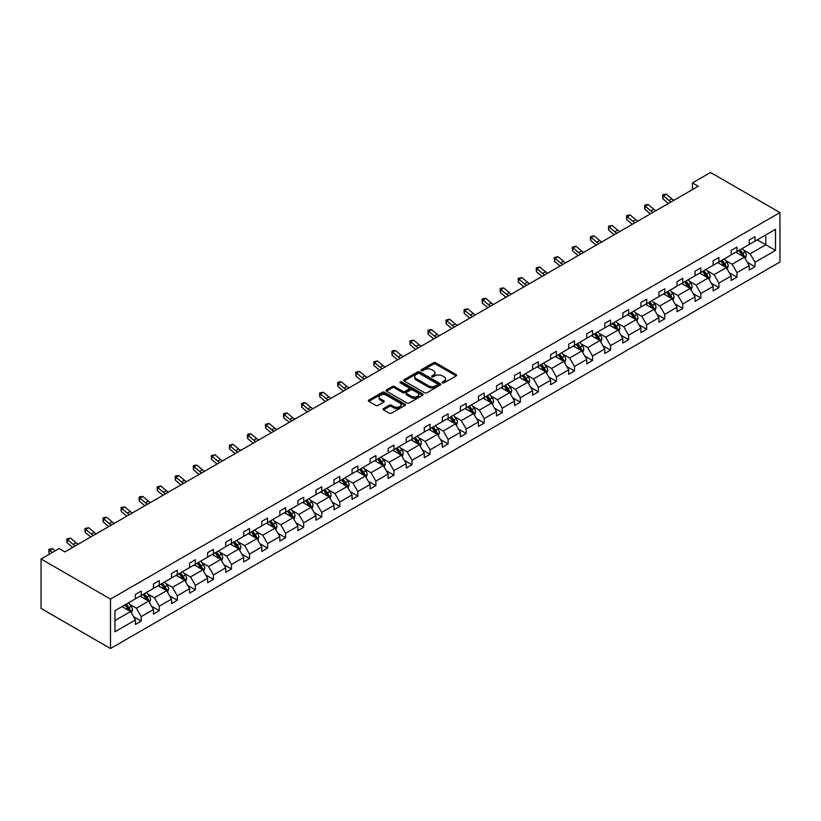 <?xml version="1.0" encoding="UTF-8"?>
<svg xmlns="http://www.w3.org/2000/svg" width="821" height="821" viewBox="0 0 821 821"><rect width="100%" height="100%" fill="white"/><g stroke="black" fill="none" stroke-linecap="round" stroke-linejoin="round"><path stroke-width="1.23" d="M442.468 382.863A1.129 0.647 0 0 0 444.058 382.863L456.127 375.895A1.611 0.924 0 0 0 456.599 375.238A1.611 0.924 0 0 0 456.127 374.581L435.684 362.779A1.611 0.924 0 0 0 433.416 362.779L421.347 369.737A1.129 0.647 0 0 0 422.938 370.661L424.498 369.758A5.142 2.966 0 0 1 431.764 369.758L433.467 370.743A5.142 2.966 0 0 1 434.976 372.837A5.142 2.966 0 0 1 433.467 374.94L431.908 375.844A1.129 0.647 0 0 0 433.498 376.757L435.058 375.854A5.142 2.966 0 0 1 442.334 375.854L444.038 376.839A5.142 2.966 0 0 1 445.536 378.943A5.142 2.966 0 0 1 444.038 381.036L442.468 381.939A1.129 0.647 0 0 0 442.468 382.863L442.468 381.939M383.551 408.55A1.611 0.924 0 0 0 383.079 409.207A1.611 0.924 0 0 0 383.551 409.864L389.287 413.179A1.611 0.924 0 0 0 391.555 413.179L404.958 405.43A1.611 0.924 0 0 0 405.43 404.784A1.611 0.924 0 0 0 404.958 404.127L384.515 392.315A1.611 0.924 0 0 0 382.237 392.315L368.834 400.053A1.611 0.924 0 0 0 368.362 400.71A1.611 0.924 0 0 0 368.834 401.366L375.761 405.369A1.611 0.924 0 0 0 378.04 405.369L383.776 402.054A1.611 0.924 0 0 0 384.249 401.397A1.611 0.924 0 0 0 383.776 400.751L380.339 398.76A4.3 2.484 0 0 1 379.076 397.005A4.3 2.484 0 0 1 381.734 394.716A4.3 2.484 0 0 1 386.414 395.25L399.878 403.029A4.3 2.484 0 0 1 401.13 404.784A4.3 2.484 0 0 1 398.483 407.072A4.3 2.484 0 0 1 393.803 406.528L391.555 405.235A1.611 0.924 0 0 0 389.287 405.235L383.551 408.55L383.551 409.864L389.287 406.569L389.287 405.235M779.95 212.567L710.514 172.482L692.462 182.898L698.25 186.244L64.89 551.907L59.102 548.572L41.05 558.988L110.486 599.084L779.95 212.567L779.95 262.012L110.486 648.518L110.486 599.084M424.611 392.777A1.611 0.924 0 0 0 426.879 392.777L440.282 385.039A1.611 0.924 0 0 0 440.754 384.382A1.611 0.924 0 0 0 440.282 383.725L419.839 371.923A1.611 0.924 0 0 0 417.571 371.923L404.168 379.661A1.611 0.924 0 0 0 403.696 380.318A1.611 0.924 0 0 0 404.168 380.975L424.611 392.777M400.699 383.099A1.129 0.647 0 0 1 401.838 383.263L422.599 395.25L409.217 402.978A1.611 0.924 0 0 1 406.949 402.978L386.496 391.176L386.496 389.862A1.611 0.924 0 0 0 386.034 390.519A1.611 0.924 0 0 0 386.496 391.176M386.496 389.862L392.233 386.547A1.611 0.924 0 0 1 394.511 386.547L402.803 391.34A1.611 0.924 0 0 0 405.071 391.34L408.879 389.133A1.611 0.924 0 0 0 409.351 388.487A1.611 0.924 0 0 0 408.879 387.83L400.248 382.843A1.129 0.647 0 0 1 401.838 381.919L422.62 393.926A1.611 0.924 0 0 1 423.092 394.583A1.611 0.924 0 0 1 422.62 395.24L422.62 393.926M114.94 610.67L135.424 598.848L135.424 594.373L141.212 591.028L141.212 595.502L153.476 588.421L153.476 583.947L159.264 580.601L159.264 585.086L171.527 578.005L171.527 573.52L177.315 570.185L177.315 574.659L189.579 567.578L189.579 563.103L195.367 559.758L195.367 564.232L207.631 557.151L207.631 552.677L213.419 549.341L213.419 553.816L225.693 546.735L225.693 542.25L231.471 538.915L231.471 543.389L243.745 536.308L243.745 531.834L249.522 528.488L249.522 532.973L261.796 525.881L261.796 521.407L267.584 518.072L267.584 522.546L279.848 515.465L279.848 510.99L285.636 507.645L285.636 512.119L297.9 505.038L297.9 500.564L303.688 497.218L303.688 501.703L315.952 494.622L315.952 490.137L321.74 486.802L321.74 491.276L334.003 484.195L334.003 479.721L339.791 476.375L339.791 480.849L352.055 473.768L352.055 469.294L357.843 465.959L357.843 470.433L370.117 463.352L370.117 458.867L375.895 455.532L375.895 460.006L388.169 452.925L388.169 448.451L393.947 445.105L393.947 449.59L406.221 442.498L406.221 438.024L412.009 434.689L412.009 439.163L424.272 432.082L424.272 427.608L430.06 424.262L430.06 428.736L442.324 421.655L442.324 417.181L448.112 413.835L448.112 418.32L460.376 411.239L460.376 406.754L466.164 403.419L466.164 407.893L478.427 400.812L478.427 396.338L484.216 392.992L484.216 397.467L496.479 390.386L496.479 385.911L502.267 382.576L502.267 387.05L514.541 379.969L514.541 375.495L520.319 372.149L520.319 376.623L532.593 369.542L532.593 365.068L538.371 361.722L538.371 366.207L550.645 359.116L550.645 354.641L556.433 351.306L556.433 355.78L568.696 348.699L568.696 344.225L574.484 340.879L574.484 345.354L586.748 338.273L586.748 333.798L592.536 330.463L592.536 334.937L604.8 327.856L604.8 323.371L610.588 320.036L610.588 324.511L622.852 317.429L622.852 312.955L628.64 309.609L628.64 314.084L640.903 307.003L640.903 302.528L646.691 299.193L646.691 303.667L658.955 296.586L658.955 292.112L664.743 288.766L664.743 293.241L677.017 286.16L677.017 281.685L682.795 278.34L682.795 282.824L695.069 275.743L695.069 271.258L700.857 267.923L700.857 272.398L713.121 265.316L713.121 260.842L718.909 257.496L718.909 261.971L731.172 254.89L731.172 250.415L736.96 247.08L736.96 251.554L749.224 244.473L749.224 239.989L755.012 236.653L755.012 241.128L775.496 229.305L775.496 250.415L755.012 262.238L755.012 266.722L749.224 270.058L749.224 265.583L736.96 272.664L736.96 277.139L731.172 280.484L731.172 276.01L718.909 283.091L718.909 287.566L713.121 290.901L713.121 286.426L700.857 293.508L700.857 297.992L695.069 301.328L695.069 296.853L682.795 303.934L682.795 308.409L677.017 311.754L677.017 307.27L664.743 314.361L664.743 318.835L658.955 322.171L658.955 317.696L646.691 324.777L646.691 329.252L640.903 332.597L640.903 328.123L628.64 335.204L628.64 339.678L622.852 343.024L622.852 338.539L610.588 345.62L610.588 350.105L604.8 353.44L604.8 348.966L592.536 356.047L592.536 360.522L586.748 363.867L586.748 359.393L574.484 366.474L574.484 370.948L568.696 374.284L568.696 369.809L556.433 376.89L556.433 381.365L550.645 384.71L550.645 380.236L538.371 387.317L538.371 391.791L532.593 395.137L532.593 390.652L520.319 397.744L520.319 402.218L514.541 405.553L514.541 401.079L502.267 408.16L502.267 412.635L496.479 415.98L496.479 411.506L484.216 418.587L484.216 423.061L478.427 426.397L478.427 421.922L466.164 429.003L466.164 433.488L460.376 436.823L460.376 432.349L448.112 439.43L448.112 443.904L442.324 447.25L442.324 442.776L430.06 449.857L430.06 454.331L424.272 457.666L424.272 453.192L412.009 460.273L412.009 464.748L406.221 468.093L406.221 463.619L393.947 470.7L393.947 475.174L388.169 478.52L388.169 474.035L375.895 481.116L375.895 485.601L370.117 488.936L370.117 484.462L357.843 491.543L357.843 496.017L352.055 499.363L352.055 494.889L339.791 501.97L339.791 506.444L334.003 509.779L334.003 505.305L321.74 512.386L321.74 516.871L315.952 520.206L315.952 515.732L303.688 522.813L303.688 527.287L297.9 530.633L297.9 526.148L285.636 533.24L285.636 537.714L279.848 541.049L279.848 536.575L267.584 543.656L267.584 548.13L261.796 551.476L261.796 547.002L249.522 554.083L249.522 558.557L243.745 561.903L243.745 557.418L231.471 564.499L231.471 568.984L225.693 572.319L225.693 567.845L213.419 574.926L213.419 579.4L207.631 582.746L207.631 578.271L195.367 585.352L195.367 589.827L189.579 593.162L189.579 588.688L177.315 595.769L177.315 600.254L171.527 603.589L171.527 599.114L159.264 606.196L159.264 610.67L153.476 614.016L153.476 609.531L141.212 616.622L141.212 621.097L135.424 624.432L135.424 619.958L114.94 631.78L114.94 610.67M140.052 596.169L148.611 601.116L136.348 608.197L129.646 604.328M136.348 608.197L141.212 616.622M148.611 601.116L153.476 609.531M135.424 597.78L136.348 598.314L141.212 595.502M158.104 585.753L166.673 590.699L154.399 597.78L147.708 593.911M154.399 597.78L159.264 606.196M166.673 590.699L171.527 599.114M153.476 587.354L154.399 587.887L159.264 585.086M176.156 575.326L184.725 580.273L172.451 587.354L165.76 583.485M172.451 587.354L177.315 595.769M184.725 580.273L189.579 588.688M171.527 576.927L172.451 577.461L177.315 574.659M194.208 564.91L202.777 569.846L190.513 576.927L183.812 573.068M190.513 576.927L195.367 585.352M202.777 569.846L207.631 578.271M189.579 566.511L190.513 567.044L195.367 564.232M212.259 554.483L220.828 559.429L208.565 566.511L201.863 562.642M208.565 566.511L213.419 574.926M220.828 559.429L225.693 567.845M207.631 556.084L208.565 556.617L213.419 553.816M230.321 544.056L238.88 549.003L226.617 556.084L219.915 552.215M226.617 556.084L231.471 564.499M238.88 549.003L243.745 557.418M225.693 545.667L226.617 546.201L231.471 543.389M248.373 533.64L256.932 538.576L244.668 545.667L237.967 541.798M244.668 545.667L249.522 554.083M256.932 538.576L261.796 547.002M243.745 535.241L244.668 535.774L249.522 532.973M266.425 523.213L274.984 528.16L262.72 535.241L256.019 531.372M262.72 535.241L267.584 543.656M274.984 528.16L279.848 536.575M261.796 524.814L262.72 525.348L267.584 522.546M284.477 512.786L293.035 517.733L280.772 524.814L274.07 520.945M280.772 524.814L285.636 533.24M293.035 517.733L297.9 526.148M279.848 514.398L280.772 514.931L285.636 512.119M302.528 502.37L311.097 507.316L298.823 514.398L292.132 510.529M298.823 514.398L303.688 522.813M311.097 507.316L315.952 515.732M297.9 503.971L298.823 504.505L303.688 501.703M320.58 491.943L329.149 496.89L316.875 503.971L310.184 500.102M316.875 503.971L321.74 512.386M329.149 496.89L334.003 505.305M315.952 493.544L316.875 494.078L321.74 491.276M338.632 481.527L347.201 486.463L334.927 493.544L328.236 489.685M334.927 493.544L339.791 501.97M347.201 486.463L352.055 494.889M334.003 483.128L334.927 483.661L339.791 480.849M356.683 471.1L365.253 476.047L352.989 483.128L346.288 479.259M352.989 483.128L357.843 491.543M365.253 476.047L370.117 484.462M352.055 472.701L352.989 473.235L357.843 470.433M374.745 460.673L383.304 465.62L371.041 472.701L364.339 468.832M371.041 472.701L375.895 481.116M383.304 465.62L388.169 474.035M370.117 462.285L371.041 462.818L375.895 460.006M392.797 450.257L401.356 455.193L389.092 462.285L382.391 458.416M389.092 462.285L393.947 470.7M401.356 455.193L406.221 463.619M388.169 451.858L389.092 452.392L393.947 449.59M410.849 439.83L419.408 444.777L407.144 451.858L400.443 447.989M407.144 451.858L412.009 460.273M419.408 444.777L424.272 453.192M406.221 441.431L407.144 441.965L412.009 439.163M428.901 429.404L437.46 434.35L425.196 441.431L418.494 437.562M425.196 441.431L430.06 449.857M437.46 434.35L442.324 442.776M424.272 431.015L425.196 431.548L430.06 428.736M446.952 418.987L455.522 423.934L443.248 431.015L436.556 427.146M443.248 431.015L448.112 439.43M455.522 423.934L460.376 432.349M442.324 420.588L443.248 421.122L448.112 418.32M465.004 408.56L473.573 413.507L461.299 420.588L454.608 416.719M461.299 420.588L466.164 429.003M473.573 413.507L478.427 421.922M460.376 410.161L461.299 410.705L466.164 407.893M483.056 398.144L491.625 403.08L479.351 410.161L472.66 406.303M479.351 410.161L484.216 418.587M491.625 403.08L496.479 411.506M478.427 399.745L479.351 400.279L484.216 397.467M501.108 387.717L509.677 392.664L497.413 399.745L490.712 395.876M497.413 399.745L502.267 408.16M509.677 392.664L514.541 401.079M496.479 389.318L497.413 389.852L502.267 387.05M519.17 377.291L527.729 382.237L515.465 389.318L508.763 385.449M515.465 389.318L520.319 397.744M527.729 382.237L532.593 390.652M514.541 378.902L515.465 379.435L520.319 376.623M537.221 366.874L545.78 371.81L533.517 378.902L526.815 375.033M533.517 378.902L538.371 387.317M545.78 371.81L550.645 380.236M532.593 368.475L533.517 369.009L538.371 366.207M555.273 356.447L563.832 361.394L551.568 368.475L544.867 364.606M551.568 368.475L556.433 376.89M563.832 361.394L568.696 369.809M550.645 358.048L551.568 358.582L556.433 355.78M573.325 346.021L581.884 350.967L569.62 358.048L562.919 354.19M569.62 358.048L574.484 366.474M581.884 350.967L586.748 359.393M568.696 347.632L569.62 348.166L574.484 345.354M591.377 335.604L599.946 340.551L587.672 347.632L580.981 343.763M587.672 347.632L592.536 356.047M599.946 340.551L604.8 348.966M586.748 337.205L587.672 337.739L592.536 334.937M609.428 325.178L617.997 330.124L605.724 337.205L599.032 333.336M605.724 337.205L610.588 345.62M617.997 330.124L622.852 338.539M604.8 326.779L605.724 327.322L610.588 324.511M627.48 314.761L636.049 319.697L623.775 326.779L617.084 322.92M623.775 326.779L628.64 335.204M636.049 319.697L640.903 328.123M622.852 316.362L623.775 316.896L628.64 314.084M645.532 304.334L654.101 309.281L641.837 316.362L635.136 312.493M641.837 316.362L646.691 324.777M654.101 309.281L658.955 317.696M640.903 305.935L641.837 306.469L646.691 303.667M663.594 293.908L672.153 298.854L659.889 305.935L653.188 302.066M659.889 305.935L664.743 314.361M672.153 298.854L677.017 307.27M658.955 295.519L659.889 296.053L664.743 293.241M681.646 283.491L690.204 288.438L677.941 295.519L671.239 291.65M677.941 295.519L682.795 303.934M690.204 288.438L695.069 296.853M677.017 285.092L677.941 285.626L682.795 282.824M699.697 273.065L708.256 278.011L695.992 285.092L689.291 281.223M695.992 285.092L700.857 293.508M708.256 278.011L713.121 286.426M695.069 274.666L695.992 275.199L700.857 272.398M717.749 262.648L726.308 267.584L714.044 274.666L707.343 270.807M714.044 274.666L718.909 283.091M726.308 267.584L731.172 276.01M713.121 264.249L714.044 264.783L718.909 261.971M735.801 252.221L744.36 257.168L732.096 264.249L725.405 260.38M732.096 264.249L736.96 272.664M744.36 257.168L749.224 265.583M731.172 253.822L732.096 254.356L736.96 251.554M757.208 239.855L765.777 244.802L750.148 253.822L743.457 249.953M750.148 253.822L755.012 262.238M775.496 250.415L765.777 244.802L765.777 234.919L775.496 229.305M41.05 558.988L41.05 608.433L110.486 648.518M692.462 182.898L692.462 189.579M749.224 243.406L750.148 243.94L755.012 241.128M114.94 620.563L130.56 611.542L122.001 606.596M130.56 611.542L135.424 619.958M747.315 262.279L755.012 266.722M729.264 272.695L736.96 277.139M711.212 283.122L718.909 287.566M693.16 293.549L700.857 297.992M675.108 303.965L682.795 308.409M657.046 314.392L664.743 318.835M638.995 324.808L646.691 329.252M620.943 335.235L628.64 339.678M602.891 345.662L610.588 350.105M584.839 356.078L592.536 360.522M566.788 366.505L574.484 370.948M548.736 376.931L556.433 381.365M530.684 387.348L538.371 391.791M512.622 397.775L520.319 402.218M494.57 408.191L502.267 412.635M476.519 418.618L484.216 423.061M458.467 429.044L466.164 433.488M440.415 439.461L448.112 443.904M422.363 449.887L430.06 454.331M404.312 460.314L412.009 464.748M386.26 470.731L393.947 475.174M368.198 481.157L375.895 485.601M350.146 491.574L357.843 496.017M332.095 502L339.791 506.444M314.043 512.427L321.74 516.871M295.991 522.844L303.688 527.287M277.939 533.27L285.636 537.714M259.888 543.687L267.584 548.13M241.836 554.113L249.522 558.557M223.774 564.54L231.471 568.984M205.722 574.957L213.419 579.4M187.67 585.383L195.367 589.827M169.619 595.81L177.315 600.254M151.567 606.226L159.264 610.67M133.515 616.653L141.212 621.097M442.919 383.017L444.038 382.37A5.142 2.966 0 0 0 445.536 380.277L445.536 378.943M434.976 372.837L434.976 374.181A5.142 2.966 0 0 1 433.467 376.275L432.359 376.921M456.127 374.581L456.127 375.895L435.684 364.114A1.611 0.924 0 0 0 433.416 364.114L421.789 370.815M440.282 383.725L440.282 385.039L419.839 373.257A1.611 0.924 0 0 0 417.571 373.257L404.189 380.985L404.168 379.661M437.449 384.844A1.129 0.647 0 0 0 437.449 383.92L419.5 373.565A1.129 0.647 0 0 0 417.91 373.565L416.257 374.509A5.142 2.966 0 0 0 414.759 376.613A5.142 2.966 0 0 0 416.257 378.707L428.531 385.798A5.142 2.966 0 0 0 435.797 385.798L437.449 384.844L437.449 386.178A1.129 0.647 0 0 0 437.778 385.716L437.778 384.382M414.759 376.613L414.759 377.947A5.142 2.966 0 0 0 416.257 380.051L416.257 378.707M437.449 386.178L435.797 387.132A5.142 2.966 0 0 1 428.531 387.132L416.257 380.051M386.527 391.186L392.233 387.881L392.233 386.547M409.351 388.487L409.351 389.821A1.611 0.924 0 0 1 408.879 390.478L405.071 392.674A1.611 0.924 0 0 1 402.803 392.674L394.511 387.881A1.611 0.924 0 0 0 392.233 387.881M411.403 396.307A4.3 2.484 0 0 0 416.093 396.841A4.3 2.484 0 0 0 418.741 394.552A4.3 2.484 0 0 0 417.479 392.797L412.737 390.057A1.611 0.924 0 0 0 410.469 390.057L406.662 392.253A1.611 0.924 0 0 0 406.19 392.91A1.611 0.924 0 0 0 406.662 393.567L411.403 396.307L411.403 397.641A4.3 2.484 0 0 0 416.093 398.175A4.3 2.484 0 0 0 418.741 395.886L418.741 394.552M406.19 392.91L406.19 394.244A1.611 0.924 0 0 0 406.662 394.901L406.662 393.567M411.403 397.641L406.662 394.901M401.13 404.784L401.13 406.118A4.3 2.484 0 0 1 398.483 408.406A4.3 2.484 0 0 1 393.803 407.873L391.555 406.569A1.611 0.924 0 0 0 389.287 406.569M379.076 397.005L379.076 398.339A4.3 2.484 0 0 0 380.339 400.094L380.339 398.76M383.756 402.074L380.339 400.094M404.938 405.451L384.515 393.659A1.611 0.924 0 0 0 382.237 393.659L368.855 401.377L368.834 400.053M745.242 258.687L746.31 255.618A4.341 2.504 -120 0 0 744.924 251.924L742.328 248.455M737.668 253.299L736.54 251.79M743.723 256.799L743.97 255.803A4.341 2.504 -120 0 0 742.728 253.186L740.132 249.717M739.044 250.354L741.897 254.171A2.206 1.273 60 0 1 742.297 254.838L743.97 255.803M738.736 250.528L741.332 253.997A4.341 2.504 60 0 1 742.42 256.039M671.198 201.863A8.179 4.721 60 0 1 668.93 200.488L663.419 195.85L662.773 198.733L668.294 203.372A12.274 7.091 -120 0 0 668.407 203.475M674.082 200.191A8.179 4.721 60 0 1 671.824 198.815L666.313 194.177L663.419 195.85L662.629 194.988L663.789 194.31L666.313 194.177M662.773 198.733L662.629 194.988M727.19 269.114L728.258 266.035A4.341 2.504 -120 0 0 726.872 262.34L724.276 258.872M719.617 263.715L718.488 262.217M725.672 267.215L725.918 266.22A4.341 2.504 -120 0 0 724.676 263.613L722.07 260.144M720.992 260.77L723.845 264.588A2.206 1.273 60 0 1 724.245 265.265L725.918 266.22M720.684 260.945L723.28 264.413A4.341 2.504 60 0 1 724.368 266.466M709.139 279.53L710.206 276.461A4.341 2.504 -120 0 0 708.821 272.767L706.224 269.298M701.565 274.142L700.436 272.644M707.62 277.642L707.866 276.646A4.341 2.504 -120 0 0 706.624 274.04L704.018 270.571M702.93 271.197L705.793 275.014A2.206 1.273 60 0 1 706.193 275.682L707.866 276.646M702.632 271.371L705.229 274.84A4.341 2.504 60 0 1 706.317 276.882M653.136 212.29A8.179 4.721 60 0 1 650.879 210.905L645.368 206.276L644.721 209.16L650.242 213.799A12.274 7.091 -120 0 0 650.355 213.891M656.03 210.617A8.179 4.721 60 0 1 653.773 209.242L648.262 204.603L645.368 206.276L644.577 205.404L645.727 204.737L648.262 204.603M644.721 209.16L644.577 205.404M635.085 222.707A8.179 4.721 60 0 1 632.827 221.331L627.316 216.693L626.669 219.587L632.191 224.215A12.274 7.091 -120 0 0 632.303 224.318M637.979 221.034A8.179 4.721 60 0 1 635.721 219.659L630.21 215.03L627.316 216.693L626.526 215.831L627.675 215.164L630.21 215.03M626.669 219.587L626.526 215.831M691.087 289.957L692.154 286.878A4.341 2.504 -120 0 0 690.769 283.194L688.162 279.725M683.503 284.569L682.384 283.06M689.568 288.068L689.804 287.063A4.341 2.504 -120 0 0 688.562 284.456L685.966 280.987M684.878 281.613L687.741 285.431A2.206 1.273 60 0 1 688.142 286.108L689.804 287.063M684.581 281.788L687.177 285.256A4.341 2.504 60 0 1 688.255 287.309M617.033 233.133A8.179 4.721 60 0 1 614.775 231.758L609.264 227.119L608.618 230.003L614.129 234.642A12.274 7.091 -120 0 0 614.252 234.734M619.927 231.46A8.179 4.721 60 0 1 617.669 230.085L612.158 225.447L609.264 227.119L608.464 226.247L612.158 225.447M608.618 230.003L608.464 226.247M673.035 300.383L674.092 297.305A4.341 2.504 -120 0 0 672.717 293.61L670.11 290.141M665.451 294.985L664.333 293.487M671.516 298.485L671.752 297.489A4.341 2.504 -120 0 0 670.511 294.883L667.914 291.414M666.826 292.04L669.69 295.858A2.206 1.273 60 0 1 670.09 296.525L671.752 297.489M666.529 292.214L669.125 295.683A4.341 2.504 60 0 1 670.203 297.736M598.981 243.55A8.179 4.721 60 0 1 596.723 242.174L591.202 237.546L590.566 240.43L596.077 245.069A12.274 7.091 -120 0 0 596.2 245.161M601.875 241.887A8.179 4.721 60 0 1 599.617 240.512L594.096 235.873L591.202 237.546L590.412 236.674L594.096 235.873M590.566 240.43L590.412 236.674M654.984 310.8L656.041 307.731A4.341 2.504 -120 0 0 654.655 304.037L652.059 300.568M647.4 305.412L646.271 303.903M653.454 308.912L653.701 307.916A4.341 2.504 -120 0 0 652.459 305.309L649.863 301.841M648.775 302.467L651.638 306.284A2.206 1.273 60 0 1 652.038 306.951L653.701 307.916M648.477 302.641L651.074 306.11A4.341 2.504 60 0 1 652.151 308.152M580.929 253.976A8.179 4.721 60 0 1 578.672 252.601L573.15 247.963L572.514 250.846L578.025 255.485A12.274 7.091 -120 0 0 578.148 255.588M583.823 252.304A8.179 4.721 60 0 1 581.566 250.928L576.044 246.29L573.15 247.963L572.36 247.1L576.044 246.29M572.514 250.846L572.36 247.1M636.922 321.227L637.989 318.148A4.341 2.504 -120 0 0 636.603 314.453L634.007 310.995M629.348 315.839L628.219 314.33M635.403 319.328L635.649 318.332A4.341 2.504 -120 0 0 634.407 315.726L631.811 312.257M630.723 312.883L633.586 316.701A2.206 1.273 60 0 1 633.986 317.378L635.649 318.332M630.425 313.058L633.022 316.526A4.341 2.504 60 0 1 634.099 318.579M562.878 264.403A8.179 4.721 60 0 1 560.62 263.028L555.099 258.389L554.462 261.273L559.973 265.912A12.274 7.091 -120 0 0 560.086 266.004M565.772 262.73A8.179 4.721 60 0 1 563.514 261.355L557.993 256.716L555.099 258.389L554.308 257.517L557.993 256.716M554.462 261.273L554.308 257.517M618.87 331.643L619.937 328.574A4.341 2.504 -120 0 0 618.552 324.88L615.955 321.411M611.296 326.255L610.167 324.757M617.351 329.755L617.597 328.759A4.341 2.504 -120 0 0 616.355 326.153L613.759 322.684M612.671 323.31L615.534 327.127A2.206 1.273 60 0 1 615.935 327.795L617.597 328.759M612.363 323.484L614.97 326.953A4.341 2.504 60 0 1 616.048 328.995M544.826 274.819A8.179 4.721 60 0 1 542.568 273.444L537.047 268.806L536.4 271.7L541.922 276.328A12.274 7.091 -120 0 0 542.034 276.431M547.72 273.147A8.179 4.721 60 0 1 545.452 271.772L539.941 267.143L537.047 268.806L536.257 267.944L537.416 267.277L539.941 267.143M536.4 271.7L536.257 267.944M600.818 342.07L601.885 339.001A4.341 2.504 -120 0 0 600.5 335.307L597.904 331.838M593.244 336.682L592.115 335.173M599.299 340.181L599.546 339.186A4.341 2.504 -120 0 0 598.304 336.569L595.707 333.1M594.62 333.737L597.472 337.554A2.206 1.273 60 0 1 597.883 338.221L599.546 339.186M594.312 333.911L596.908 337.38A4.341 2.504 60 0 1 597.996 339.422M526.774 285.246A8.179 4.721 60 0 1 524.506 283.871L518.995 279.232L518.349 282.116L523.87 286.755A12.274 7.091 -120 0 0 523.983 286.857M529.658 283.573A8.179 4.721 60 0 1 527.4 282.198L521.889 277.56L518.995 279.232L518.205 278.36L521.889 277.56M518.349 282.116L518.205 278.36M582.766 352.496L583.834 349.418A4.341 2.504 -120 0 0 582.448 345.723L579.852 342.254M575.193 347.098L574.064 345.6M581.247 350.598L581.494 349.602A4.341 2.504 -120 0 0 580.252 346.996L577.656 343.527M576.568 344.153L579.421 347.971A2.206 1.273 60 0 1 579.821 348.648L581.494 349.602M576.26 344.327L578.856 347.796A4.341 2.504 60 0 1 579.944 349.849M564.715 362.913L565.782 359.844A4.341 2.504 -120 0 0 564.396 356.15L561.8 352.681M557.141 357.525L556.012 356.027M563.196 361.024L563.442 360.029A4.341 2.504 -120 0 0 562.2 357.422L559.594 353.954M558.516 354.58L561.369 358.397A2.206 1.273 60 0 1 561.769 359.064L563.442 360.029M558.208 354.754L560.805 358.223A4.341 2.504 60 0 1 561.892 360.265M546.663 373.339L547.73 370.261A4.341 2.504 -120 0 0 546.345 366.577L543.748 363.108M539.079 367.952L537.96 366.443M545.144 371.441L545.38 370.445A4.341 2.504 -120 0 0 544.138 367.839L541.542 364.37M540.454 364.996L543.317 368.814A2.206 1.273 60 0 1 543.718 369.491L545.38 370.445M540.156 365.171L542.753 368.639A4.341 2.504 60 0 1 543.83 370.692M528.611 383.766L529.668 380.687A4.341 2.504 -120 0 0 528.293 376.993L525.686 373.524M521.027 378.368L519.909 376.87M527.092 381.868L527.328 380.872A4.341 2.504 -120 0 0 526.087 378.265L523.49 374.797M522.402 375.423L525.266 379.24A2.206 1.273 60 0 1 525.666 379.907L527.328 380.872M522.105 375.597L524.701 379.066A4.341 2.504 60 0 1 525.779 381.118M510.559 394.183L511.616 391.114A4.341 2.504 -120 0 0 510.231 387.42L507.635 383.951M502.975 388.795L501.847 387.286M509.041 392.294L509.277 391.299A4.341 2.504 -120 0 0 508.035 388.692L505.438 385.223M504.351 385.849L507.214 389.667A2.206 1.273 60 0 1 507.614 390.334L509.277 391.299M504.053 386.024L506.649 389.493A4.341 2.504 60 0 1 507.727 391.535M492.497 404.609L493.565 401.531A4.341 2.504 -120 0 0 492.179 397.836L489.583 394.367M484.924 399.222L483.795 397.713M490.979 402.711L491.225 401.715A4.341 2.504 -120 0 0 489.983 399.109L487.387 395.64M486.299 396.266L489.162 400.084A2.206 1.273 60 0 1 489.562 400.761L491.225 401.715M486.001 396.44L488.598 399.909A4.341 2.504 60 0 1 489.675 401.962M474.446 415.026L475.513 411.957A4.341 2.504 -120 0 0 474.128 408.263L471.531 404.794M466.872 409.638L465.743 408.14M472.927 413.137L473.173 412.142A4.341 2.504 -120 0 0 471.931 409.535L469.335 406.067M468.247 406.693L471.11 410.51A2.206 1.273 60 0 1 471.511 411.177L473.173 412.142M467.939 406.867L470.546 410.336A4.341 2.504 60 0 1 471.623 412.378M456.394 425.452L457.461 422.384A4.341 2.504 -120 0 0 456.076 418.689L453.479 415.221M448.82 420.065L447.691 418.556M454.875 423.564L455.121 422.569A4.341 2.504 -120 0 0 453.88 419.952L451.283 416.483M450.195 417.119L453.048 420.927A2.206 1.273 60 0 1 453.459 421.604L455.121 422.569M449.887 417.294L452.484 420.752A4.341 2.504 60 0 1 453.572 422.805M438.342 435.879L439.409 432.8A4.341 2.504 -120 0 0 438.024 429.106L435.428 425.637M430.768 430.481L429.64 428.983M436.823 433.981L437.07 432.985A4.341 2.504 -120 0 0 435.828 430.378L433.231 426.91M432.144 427.536L434.997 431.353A2.206 1.273 60 0 1 435.397 432.02L437.07 432.985M431.836 427.71L434.432 431.179A4.341 2.504 60 0 1 435.52 433.231M420.29 446.296L421.358 443.227A4.341 2.504 -120 0 0 419.972 439.533L417.376 436.064M412.717 440.908L411.588 439.399M418.772 444.407L419.018 443.412A4.341 2.504 -120 0 0 417.776 440.805L415.169 437.336M414.092 437.962L416.945 441.78A2.206 1.273 60 0 1 417.345 442.447L419.018 443.412M413.784 438.137L416.38 441.606A4.341 2.504 60 0 1 417.468 443.648M508.712 295.663A8.179 4.721 60 0 1 506.454 294.287L500.943 289.659L500.297 292.543L505.818 297.181A12.274 7.091 -120 0 0 505.931 297.274M511.606 294A8.179 4.721 60 0 1 509.348 292.625L503.837 287.986L500.943 289.659L500.153 288.787L501.303 288.12L503.837 287.986M500.297 292.543L500.153 288.787M490.66 306.089A8.179 4.721 60 0 1 488.403 304.714L482.892 300.076L482.245 302.97L487.766 307.598A12.274 7.091 -120 0 0 487.879 307.701M493.554 304.417A8.179 4.721 60 0 1 491.297 303.041L485.786 298.413L482.892 300.076L482.101 299.213L483.251 298.546L485.786 298.413M482.245 302.97L482.101 299.213M472.609 316.516A8.179 4.721 60 0 1 470.351 315.141L464.84 310.502L464.193 313.386L469.704 318.025A12.274 7.091 -120 0 0 469.828 318.117M475.503 314.843A8.179 4.721 60 0 1 473.245 313.468L467.734 308.829L464.84 310.502L464.039 309.63L467.734 308.829M464.193 313.386L464.039 309.63M454.557 326.932A8.179 4.721 60 0 1 452.299 325.557L446.778 320.929L446.142 323.813L451.653 328.441A12.274 7.091 -120 0 0 451.776 328.544M457.451 325.27A8.179 4.721 60 0 1 455.193 323.895L449.672 319.256L446.778 320.929L445.988 320.057L449.672 319.256M446.142 323.813L445.988 320.057M436.505 337.359A8.179 4.721 60 0 1 434.247 335.984L428.726 331.345L428.09 334.229L433.601 338.868A12.274 7.091 -120 0 0 433.724 338.97M439.399 335.686A8.179 4.721 60 0 1 437.141 334.311L431.62 329.673L428.726 331.345L427.936 330.483L429.096 329.806L431.62 329.673M428.09 334.229L427.936 330.483M418.453 347.786A8.179 4.721 60 0 1 416.196 346.411L410.674 341.772L410.038 344.656L415.549 349.294A12.274 7.091 -120 0 0 415.662 349.387M421.347 346.113A8.179 4.721 60 0 1 419.09 344.738L413.568 340.099L410.674 341.772L409.884 340.9L413.568 340.099M410.038 344.656L409.884 340.9M400.402 358.202A8.179 4.721 60 0 1 398.144 356.827L392.623 352.188L391.976 355.083L397.497 359.711A12.274 7.091 -120 0 0 397.61 359.814M403.296 356.53A8.179 4.721 60 0 1 401.028 355.154L395.517 350.526L392.623 352.188L391.833 351.326L392.992 350.659L395.517 350.526M391.976 355.083L391.833 351.326M382.35 368.629A8.179 4.721 60 0 1 380.082 367.254L374.571 362.615L373.924 365.499L379.446 370.138A12.274 7.091 -120 0 0 379.559 370.23M385.234 366.956A8.179 4.721 60 0 1 382.976 365.581L377.465 360.942L374.571 362.615L373.781 361.743L377.465 360.942M373.924 365.499L373.781 361.743M364.288 379.045A8.179 4.721 60 0 1 362.03 377.67L356.519 373.042L355.873 375.926L361.394 380.564A12.274 7.091 -120 0 0 361.507 380.657M367.182 377.383A8.179 4.721 60 0 1 364.924 376.008L359.413 371.369L356.519 373.042L355.729 372.17L359.413 371.369M355.873 375.926L355.729 372.17M346.236 389.472A8.179 4.721 60 0 1 343.978 388.097L338.468 383.458L337.821 386.352L343.342 390.981A12.274 7.091 -120 0 0 343.455 391.083M349.13 387.799A8.179 4.721 60 0 1 346.873 386.424L341.362 381.796L338.468 383.458L337.677 382.596L338.827 381.929L341.362 381.796M337.821 386.352L337.677 382.596M402.239 456.722L403.306 453.644A4.341 2.504 -120 0 0 401.921 449.959L399.324 446.491M394.655 451.334L393.536 449.826M400.72 454.824L400.956 453.828A4.341 2.504 -120 0 0 399.714 451.222L397.118 447.753M396.03 448.379L398.893 452.197A2.206 1.273 60 0 1 399.293 452.874L400.956 453.828M395.732 448.553L398.329 452.022A4.341 2.504 60 0 1 399.406 454.075M328.184 399.899A8.179 4.721 60 0 1 325.927 398.524L320.416 393.885L319.769 396.769L325.28 401.407A12.274 7.091 -120 0 0 325.403 401.5M331.079 398.226A8.179 4.721 60 0 1 328.821 396.851L323.31 392.212L320.416 393.885L319.615 393.013L323.31 392.212M319.769 396.769L319.615 393.013M384.187 467.149L385.244 464.07A4.341 2.504 -120 0 0 383.869 460.376L381.262 456.907M376.603 461.751L375.484 460.253M382.668 465.25L382.904 464.255A4.341 2.504 -120 0 0 381.662 461.648L379.066 458.18M377.978 458.806L380.841 462.623A2.206 1.273 60 0 1 381.242 463.29L382.904 464.255M377.681 458.98L380.277 462.449A4.341 2.504 60 0 1 381.355 464.501M310.133 410.315A8.179 4.721 60 0 1 307.875 408.94L302.364 404.312L301.718 407.195L307.228 411.824A12.274 7.091 -120 0 0 307.352 411.926M313.027 408.653A8.179 4.721 60 0 1 310.769 407.267L305.248 402.639L302.364 404.312L301.564 403.439L305.248 402.639M301.718 407.195L301.564 403.439M366.135 477.565L367.192 474.497A4.341 2.504 -120 0 0 365.807 470.802L363.21 467.334M358.551 472.178L357.422 470.669M364.616 475.677L364.852 474.682A4.341 2.504 -120 0 0 363.611 472.065L361.014 468.606M359.926 469.232L362.79 473.05A2.206 1.273 60 0 1 363.19 473.717L364.852 474.682M359.629 469.407L362.225 472.875A4.341 2.504 60 0 1 363.303 474.918M292.081 420.742A8.179 4.721 60 0 1 289.823 419.367L284.302 414.728L283.666 417.612L289.177 422.251A12.274 7.091 -120 0 0 289.3 422.353M294.975 419.069A8.179 4.721 60 0 1 292.717 417.694L287.196 413.055L284.302 414.728L283.512 413.866L284.671 413.189L287.196 413.055M283.666 417.612L283.512 413.866M348.073 487.992L349.141 484.913A4.341 2.504 -120 0 0 347.755 481.219L345.159 477.75M340.499 482.594L339.371 481.096M346.554 486.094L346.801 485.098A4.341 2.504 -120 0 0 345.559 482.491L342.962 479.023M341.875 479.649L344.738 483.466A2.206 1.273 60 0 1 345.138 484.144L346.801 485.098M341.577 479.823L344.173 483.292A4.341 2.504 60 0 1 345.251 485.344M274.029 431.169A8.179 4.721 60 0 1 271.772 429.783L266.25 425.155L265.614 428.039L271.125 432.677A12.274 7.091 -120 0 0 271.238 432.77M276.923 429.496A8.179 4.721 60 0 1 274.666 428.121L269.144 423.482L266.25 425.155L265.46 424.283L269.144 423.482M265.614 428.039L265.46 424.283M330.021 498.409L331.089 495.34A4.341 2.504 -120 0 0 329.703 491.646L327.107 488.177M322.448 493.021L321.319 491.522M328.503 496.52L328.749 495.525A4.341 2.504 -120 0 0 327.507 492.918L324.911 489.449M323.823 490.075L326.686 493.893A2.206 1.273 60 0 1 327.086 494.56L328.749 495.525M323.515 490.25L326.122 493.719A4.341 2.504 60 0 1 327.199 495.761M255.978 441.585A8.179 4.721 60 0 1 253.72 440.21L248.199 435.571L247.562 438.465L253.073 443.094A12.274 7.091 -120 0 0 253.186 443.196M258.872 439.912A8.179 4.721 60 0 1 256.604 438.537L251.093 433.909L248.199 435.571L247.408 434.709L248.568 434.042L251.093 433.909M247.562 438.465L247.408 434.709M311.97 508.835L313.037 505.757A4.341 2.504 -120 0 0 311.652 502.072L309.055 498.604M304.396 503.447L303.267 501.939M310.451 506.947L310.697 505.952A4.341 2.504 -120 0 0 309.455 503.335L306.859 499.866M305.771 500.492L308.624 504.31A2.206 1.273 60 0 1 309.035 504.987L310.697 505.952M305.463 500.677L308.07 504.135A4.341 2.504 60 0 1 309.148 506.188M237.926 452.012A8.179 4.721 60 0 1 235.658 450.637L230.147 445.998L229.5 448.882L235.022 453.52A12.274 7.091 -120 0 0 235.134 453.613M240.81 450.339A8.179 4.721 60 0 1 238.552 448.964L233.041 444.325L230.147 445.998L229.357 445.126L233.041 444.325M229.5 448.882L229.357 445.126M293.918 519.262L294.985 516.183A4.341 2.504 -120 0 0 293.6 512.489L291.003 509.02M286.344 513.864L285.215 512.366M292.399 517.363L292.645 516.368A4.341 2.504 -120 0 0 291.404 513.761L288.807 510.293M287.719 510.919L290.572 514.736A2.206 1.273 60 0 1 290.973 515.403L292.645 516.368M287.412 511.093L290.008 514.562A4.341 2.504 60 0 1 291.096 516.614M219.864 462.428A8.179 4.721 60 0 1 217.606 461.053L212.095 456.425L211.449 459.308L216.97 463.947A12.274 7.091 -120 0 0 217.083 464.039M222.758 460.766A8.179 4.721 60 0 1 220.5 459.391L214.989 454.752L212.095 456.425L211.305 455.552L214.989 454.752M211.449 459.308L211.305 455.552M275.866 529.678L276.934 526.61A4.341 2.504 -120 0 0 275.548 522.915L272.952 519.447M268.293 524.291L267.164 522.782M274.347 527.79L274.594 526.795A4.341 2.504 -120 0 0 273.352 524.188L270.745 520.719M269.668 521.345L272.521 525.163A2.206 1.273 60 0 1 272.921 525.83L274.594 526.795M269.36 521.52L271.956 524.988A4.341 2.504 60 0 1 273.044 527.031M201.812 472.855A8.179 4.721 60 0 1 199.554 471.48L194.043 466.841L193.397 469.725L198.918 474.364A12.274 7.091 -120 0 0 199.031 474.466M204.706 471.182A8.179 4.721 60 0 1 202.448 469.807L196.937 465.168L194.043 466.841L193.253 465.979L194.403 465.312L196.937 465.168M193.397 469.725L193.253 465.979M257.815 540.105L258.882 537.026A4.341 2.504 -120 0 0 257.496 533.332L254.9 529.873M250.231 534.717L249.112 533.209M256.296 538.207L256.532 537.211A4.341 2.504 -120 0 0 255.29 534.604L252.694 531.136M251.606 531.762L254.469 535.579A2.206 1.273 60 0 1 254.869 536.257L256.532 537.211M251.308 531.936L253.905 535.405A4.341 2.504 60 0 1 254.982 537.457M183.76 483.282A8.179 4.721 60 0 1 181.503 481.906L175.992 477.268L175.345 480.152L180.856 484.79A12.274 7.091 -120 0 0 180.979 484.883M186.654 481.609A8.179 4.721 60 0 1 184.397 480.234L178.886 475.595L175.992 477.268L175.201 476.396L176.351 475.728L178.886 475.595M175.345 480.152L175.201 476.396M239.763 550.522L240.82 547.453A4.341 2.504 -120 0 0 239.445 543.759L236.838 540.29M232.179 545.134L231.06 543.635M238.244 548.633L238.48 547.638A4.341 2.504 -120 0 0 237.238 545.031L234.642 541.562M233.554 542.188L236.417 546.006A2.206 1.273 60 0 1 236.817 546.673L238.48 547.638M233.256 542.363L235.853 545.832A4.341 2.504 60 0 1 236.93 547.874M165.709 493.698A8.179 4.721 60 0 1 163.451 492.323L157.94 487.684L157.293 490.578L162.804 495.207A12.274 7.091 -120 0 0 162.927 495.309M168.603 492.036A8.179 4.721 60 0 1 166.345 490.65L160.824 486.022L157.94 487.684L157.139 486.822L160.824 486.022M157.293 490.578L157.139 486.822M221.711 560.948L222.768 557.88A4.341 2.504 -120 0 0 221.383 554.185L218.786 550.717M214.127 555.56L212.998 554.052M220.192 559.06L220.428 558.064A4.341 2.504 -120 0 0 219.186 555.448L216.59 551.979M215.502 552.615L218.365 556.433A2.206 1.273 60 0 1 218.766 557.1L220.428 558.064M215.205 552.79L217.801 556.258A4.341 2.504 60 0 1 218.879 558.301M147.657 504.125A8.179 4.721 60 0 1 145.399 502.75L139.878 498.111L139.242 500.995L144.753 505.633A12.274 7.091 -120 0 0 144.876 505.736M150.551 502.452A8.179 4.721 60 0 1 148.293 501.077L142.772 496.438L139.878 498.111L139.088 497.249L140.247 496.572L142.772 496.438M139.242 500.995L139.088 497.249M203.659 571.375L204.716 568.296A4.341 2.504 -120 0 0 203.331 564.602L200.735 561.133M196.075 565.977L194.946 564.479M202.13 569.476L202.377 568.481A4.341 2.504 -120 0 0 201.135 565.874L198.538 562.406M197.451 563.032L200.314 566.849A2.206 1.273 60 0 1 200.714 567.527L202.377 568.481M197.153 563.206L199.749 566.675A4.341 2.504 60 0 1 200.827 568.727M129.605 514.551A8.179 4.721 60 0 1 127.347 513.166L121.826 508.538L121.19 511.421L126.701 516.06A12.274 7.091 -120 0 0 126.824 516.152M132.499 512.879A8.179 4.721 60 0 1 130.241 511.504L124.72 506.865L121.826 508.538L121.036 507.665L124.72 506.865M121.19 511.421L121.036 507.665M185.597 581.791L186.665 578.723A4.341 2.504 -120 0 0 185.279 575.028L182.683 571.56M178.024 576.404L176.895 574.905M184.078 579.903L184.325 578.908A4.341 2.504 -120 0 0 183.083 576.301L180.487 572.832M179.399 573.458L182.262 577.276A2.206 1.273 60 0 1 182.662 577.943L184.325 578.908M179.091 573.633L181.698 577.101A4.341 2.504 60 0 1 182.775 579.144M111.553 524.968A8.179 4.721 60 0 1 109.296 523.593L103.774 518.954L103.138 521.848L108.649 526.477A12.274 7.091 -120 0 0 108.762 526.579M114.447 523.295A8.179 4.721 60 0 1 112.19 521.92L106.668 517.292L103.774 518.954L102.984 518.092L104.144 517.425L106.668 517.292M103.138 521.848L102.984 518.092M167.546 592.218L168.613 589.139A4.341 2.504 -120 0 0 167.227 585.455L164.631 581.986M159.972 586.83L158.843 585.322M166.027 590.32L166.273 589.324A4.341 2.504 -120 0 0 165.031 586.717L162.435 583.249M161.347 583.875L164.2 587.692A2.206 1.273 60 0 1 164.611 588.37L166.273 589.324M161.039 584.049L163.646 587.518A4.341 2.504 60 0 1 164.723 589.57M93.502 535.395A8.179 4.721 60 0 1 91.234 534.019L85.723 529.381L85.076 532.265L90.597 536.903A12.274 7.091 -120 0 0 90.71 536.996M96.396 533.722A8.179 4.721 60 0 1 94.128 532.347L88.617 527.708L85.723 529.381L84.932 528.508L88.617 527.708M85.076 532.265L84.932 528.508M149.494 602.645L150.561 599.566A4.341 2.504 -120 0 0 149.176 595.872L146.579 592.403M141.92 597.247L140.791 595.748M147.975 600.746L148.221 599.751A4.341 2.504 -120 0 0 146.98 597.144L144.383 593.675M143.295 594.301L146.148 598.119A2.206 1.273 60 0 1 146.549 598.786L148.221 599.751M142.987 594.476L145.584 597.945A4.341 2.504 60 0 1 146.672 599.997M75.44 545.811A8.179 4.721 60 0 1 73.182 544.436L67.671 539.808L67.024 542.691L72.546 547.33A12.274 7.091 -120 0 0 72.659 547.422M78.334 544.149A8.179 4.721 60 0 1 76.076 542.773L70.565 538.135L67.671 539.808L66.881 538.935L70.565 538.135M67.024 542.691L66.881 538.935M131.442 613.061L132.509 609.993A4.341 2.504 -120 0 0 131.124 606.298L128.528 602.83M123.868 607.673L122.74 606.165M129.923 611.173L130.17 610.177A4.341 2.504 -120 0 0 128.928 607.571L126.321 604.102M125.244 604.728L128.097 608.546A2.206 1.273 60 0 1 128.497 609.213L130.17 610.177M124.936 604.903L127.532 608.371A4.341 2.504 60 0 1 128.62 610.413M55.202 550.819L52.513 548.551L49.619 550.224L48.973 553.108L49.896 553.888M52.308 552.492L48.829 549.362L52.513 548.551M48.973 553.108L48.829 549.362M444.038 382.37L444.038 381.036M431.908 376.757L431.908 375.844M433.467 376.275L433.467 374.94M421.347 370.661L421.347 369.737M433.416 364.114L433.416 362.779M435.684 364.114L435.684 362.779M417.571 373.257L417.571 371.923M419.839 373.257L419.839 371.923M428.531 387.132L428.531 385.798M435.797 387.132L435.797 385.798M394.511 387.881L394.511 386.547M402.803 392.674L402.803 391.34M405.071 392.674L405.071 391.34M408.879 390.478L408.879 389.133M401.838 383.263L401.838 381.919M391.555 406.569L391.555 405.235M393.803 407.873L393.803 406.528M383.776 402.054L383.776 400.751M382.237 393.659L382.237 392.315M384.515 393.659L384.515 392.315M404.958 405.43L404.958 404.127M744.052 256.983L746.279 255.7M742.728 253.186L744.924 251.924M740.101 254.705L741.332 253.997M668.93 200.488L671.824 198.815M726 267.41L728.227 266.117M724.676 263.613L726.872 262.34M722.049 265.132L723.28 264.413M707.948 277.826L710.175 276.544M706.624 274.04L708.821 272.767M703.997 275.548L705.229 274.84M650.879 210.905L653.773 209.242M632.827 221.331L635.721 219.659M689.897 288.253L692.124 286.97M688.562 284.456L690.769 283.194M685.946 285.975L687.177 285.256M614.775 231.758L617.669 230.085M671.845 298.68L674.072 297.387M670.511 294.883L672.717 293.61M667.894 296.391L669.125 295.683M596.723 242.174L599.617 240.512M653.783 309.096L656.02 307.813M652.459 305.309L654.655 304.037M649.842 306.818L651.074 306.11M578.672 252.601L581.566 250.928M635.731 319.523L637.958 318.23M634.407 315.726L636.603 314.453M631.79 317.245L633.022 316.526M560.62 263.028L563.514 261.355M617.679 329.939L619.906 328.657M616.355 326.153L618.552 324.88M613.728 327.661L614.97 326.953M542.568 273.444L545.452 271.772M599.628 340.366L601.855 339.083M598.304 336.569L600.5 335.307M595.677 338.088L596.908 337.38M524.506 283.871L527.4 282.198M581.576 350.793L583.803 349.5M580.252 346.996L582.448 345.723M577.625 348.515L578.856 347.796M563.524 361.209L565.751 359.926M562.2 357.422L564.396 356.15M559.573 358.931L560.805 358.223M545.472 371.636L547.699 370.353M544.138 367.839L546.345 366.577M541.521 369.358L542.753 368.639M527.421 382.063L529.648 380.77M526.087 378.265L528.293 376.993M523.47 379.774L524.701 379.066M509.359 392.479L511.596 391.196M508.035 388.692L510.231 387.42M505.418 390.201L506.649 389.493M491.307 402.906L493.534 401.613M489.983 399.109L492.179 397.836M487.366 400.627L488.598 399.909M473.255 413.322L475.482 412.039M471.931 409.535L474.128 408.263M469.304 411.044L470.546 410.336M455.203 423.749L457.43 422.466M453.88 419.952L456.076 418.689M451.252 421.471L452.484 420.752M437.152 434.176L439.379 432.883M435.828 430.378L438.024 429.106M433.201 431.887L434.432 431.179M419.1 444.592L421.327 443.309M417.776 440.805L419.972 439.533M415.149 442.314L416.38 441.606M506.454 294.287L509.348 292.625M488.403 304.714L491.297 303.041M470.351 315.141L473.245 313.468M452.299 325.557L455.193 323.895M434.247 335.984L437.141 334.311M416.196 346.411L419.09 344.738M398.144 356.827L401.028 355.154M380.082 367.254L382.976 365.581M362.03 377.67L364.924 376.008M343.978 388.097L346.873 386.424M401.048 455.019L403.275 453.736M399.714 451.222L401.921 449.959M397.097 452.74L398.329 452.022M325.927 398.524L328.821 396.851M382.997 465.445L385.223 464.152M381.662 461.648L383.869 460.376M379.045 463.157L380.277 462.449M307.875 408.94L310.769 407.267M364.935 475.862L367.172 474.579M363.611 472.065L365.807 470.802M360.994 473.584L362.225 472.875M289.823 419.367L292.717 417.694M346.883 486.289L349.11 484.995M345.559 482.491L347.755 481.219M342.942 484.01L344.173 483.292M271.772 429.783L274.666 428.121M328.831 496.705L331.058 495.422M327.507 492.918L329.703 491.646M324.88 494.427L326.122 493.719M253.72 440.21L256.604 438.537M310.779 507.132L313.006 505.849M309.455 503.335L311.652 502.072M306.828 504.853L308.07 504.135M235.658 450.637L238.552 448.964M292.728 517.558L294.955 516.265M291.404 513.761L293.6 512.489M288.776 515.27L290.008 514.562M217.606 461.053L220.5 459.391M274.676 527.975L276.903 526.692M273.352 524.188L275.548 522.915M270.725 525.697L271.956 524.988M199.554 471.48L202.448 469.807M256.624 538.402L258.851 537.119M255.29 534.604L257.496 533.332M252.673 536.123L253.905 535.405M181.503 481.906L184.397 480.234M238.572 548.818L240.799 547.535M237.238 545.031L239.445 543.759M234.621 546.54L235.853 545.832M163.451 492.323L166.345 490.65M220.51 559.245L222.748 557.962M219.186 555.448L221.383 554.185M216.57 556.966L217.801 556.258M145.399 502.75L148.293 501.077M202.459 569.671L204.686 568.378M201.135 565.874L203.331 564.602M198.518 567.393L199.749 566.675M127.347 513.166L130.241 511.504M184.407 580.088L186.634 578.805M183.083 576.301L185.279 575.028M180.456 577.81L181.698 577.101M109.296 523.593L112.19 521.92M166.355 590.515L168.582 589.232M165.031 586.717L167.227 585.455M162.404 588.236L163.646 587.518M91.234 534.019L94.128 532.347M148.303 600.941L150.53 599.648M146.98 597.144L149.176 595.872M144.352 598.653L145.584 597.945M73.182 544.436L76.076 542.773M130.252 611.358L132.479 610.075M128.928 607.571L131.124 606.298M126.301 609.079L127.532 608.371"/></g></svg>
